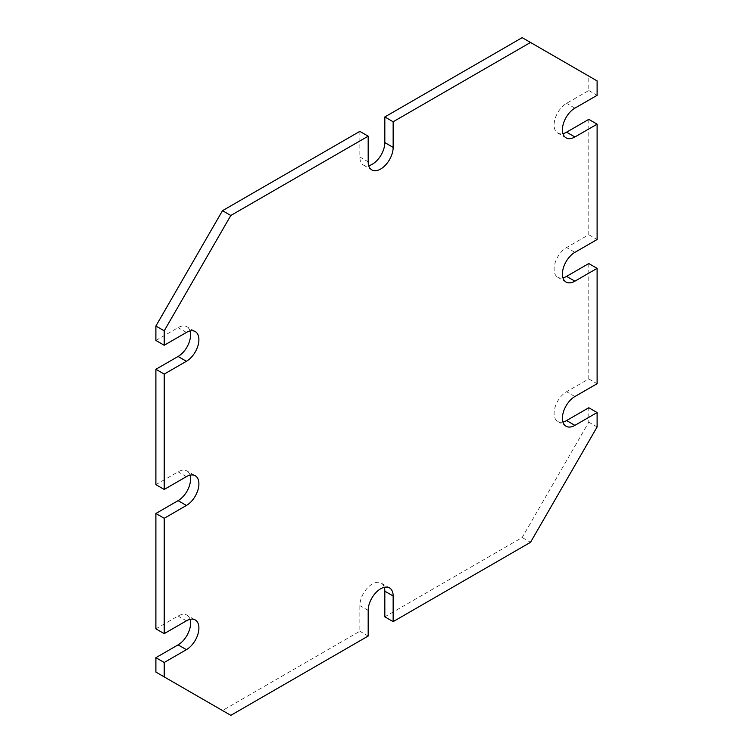 <?xml version="1.0" encoding="UTF-8"?>
<svg xmlns="http://www.w3.org/2000/svg" width="753" height="753" viewBox="0 0 753 753"><rect width="100%" height="100%" fill="white"/><g stroke="black" fill="none" stroke-linecap="round" stroke-linejoin="round"><path stroke-width="0.56" stroke-dasharray="3.77 2.82" d="M359.849 131.37L359.849 157.01A17.658 10.194 120 0 0 363.511 165.095A17.658 10.194 120 0 0 368.716 165.688M155.89 340.45L178.094 327.63A17.658 10.194 120 0 1 186.923 326.755L195.243 331.565M190.038 330.972A17.658 10.194 120 0 0 186.923 326.755M155.89 484.64L178.094 471.83A17.658 10.194 120 0 1 186.923 470.954L195.243 475.755M190.038 475.162A17.658 10.194 120 0 0 186.923 470.954M155.89 628.83L178.094 616.02A17.658 10.194 120 0 1 186.923 615.145L195.243 619.945M190.038 619.352A17.658 10.194 120 0 0 186.923 615.145M155.89 672.09L222.493 710.54L359.849 631.24L359.849 605.61A17.658 10.194 120 0 1 367.558 587.829A17.658 10.194 120 0 1 381.169 583.104L389.489 587.905M384.284 587.312A17.658 10.194 120 0 0 381.169 583.104M384.821 616.82L522.187 537.52L588.78 422.16L588.78 407.74M588.78 263.55L588.78 378.91L566.585 391.72A17.658 10.194 120 0 0 555.046 407.288A17.658 10.194 120 0 0 557.757 421.435A17.658 10.194 120 0 0 562.962 422.028M588.78 119.36L588.78 234.71L566.585 247.53A17.658 10.194 120 0 0 555.046 263.089A17.658 10.194 120 0 0 557.757 277.245A17.658 10.194 120 0 0 562.962 277.838M522.187 37.65L588.78 76.1L588.78 90.52L566.585 103.34A17.658 10.194 120 0 0 555.046 118.899A17.658 10.194 120 0 0 557.757 133.055A17.658 10.194 120 0 0 562.962 133.648M588.78 76.1L597.11 80.91M588.78 90.52L597.11 95.33M588.78 234.71L597.11 239.52M588.78 378.91L597.11 383.71M588.78 422.16L597.11 426.97M522.187 537.52L530.507 542.32M359.849 631.24L368.179 636.05M222.493 710.54L230.813 715.35M368.179 161.81L359.849 157.01M574.906 108.14L566.585 103.34M574.906 252.34L566.585 247.53M574.906 396.53L566.585 391.72M368.179 610.41L359.849 605.61M186.415 332.44L178.094 327.63M186.415 476.63L178.094 471.83M186.415 620.82L178.094 616.02M363.511 165.095L371.831 169.896M557.757 133.055L566.077 137.855M557.757 277.245L566.077 282.046M557.757 421.435L566.077 426.245"/><path stroke-width="1.13" d="M393.151 621.63L393.151 595.99L384.821 591.19L384.821 616.82L393.151 621.63L530.507 542.32L597.11 426.97L597.11 412.55L574.906 425.37A17.658 10.194 120 0 1 566.077 426.245A17.658 10.194 120 0 1 563.376 412.089A17.658 10.194 120 0 1 574.906 396.53L597.11 383.71L597.11 268.36L574.906 281.17A17.658 10.194 120 0 1 566.077 282.046A17.658 10.194 120 0 1 563.376 267.899A17.658 10.194 120 0 1 574.906 252.34L597.11 239.52L597.11 124.17L574.906 136.98A17.658 10.194 120 0 1 566.077 137.855A17.658 10.194 120 0 1 563.376 123.708A17.658 10.194 120 0 1 574.906 108.14L597.11 95.33L597.11 80.91L522.187 37.65L384.821 116.95L393.151 121.76L393.151 147.39A17.658 10.194 120 0 1 385.442 165.171A17.658 10.194 120 0 1 371.831 169.896A17.658 10.194 120 0 1 368.179 161.81L368.179 136.18L359.849 131.37L222.493 210.68L155.89 326.03L155.89 340.45L164.22 345.26L186.415 332.44A17.658 10.194 120 0 1 195.243 331.565A17.658 10.194 120 0 1 197.954 345.712A17.658 10.194 120 0 1 186.415 361.28L178.094 356.47A17.658 10.194 120 0 0 190.038 330.972M155.89 369.29L164.22 374.09L164.22 489.45L155.89 484.64L155.89 369.29L178.094 356.47M155.89 513.48L164.22 518.29L164.22 633.64L155.89 628.83L155.89 513.48L178.094 500.66A17.658 10.194 120 0 0 190.038 475.162M155.89 657.67L164.22 662.48L164.22 676.9L155.89 672.09L155.89 657.67L178.094 644.86A17.658 10.194 120 0 0 190.038 619.352M384.821 591.19A17.658 10.194 120 0 0 384.284 587.312M597.11 412.55L588.78 407.74L566.585 420.56A17.658 10.194 120 0 1 562.962 422.028M597.11 268.36L588.78 263.55L566.585 276.37A17.658 10.194 120 0 1 562.962 277.838M597.11 124.17L588.78 119.36L566.585 132.18A17.658 10.194 120 0 1 562.962 133.648M384.821 116.95L384.821 142.59A17.658 10.194 120 0 1 368.716 165.688M368.179 136.18L230.813 215.48L164.22 330.84L164.22 345.26M222.493 210.68L230.813 215.48M530.507 42.46L393.151 121.76M393.151 595.99A17.658 10.194 120 0 0 389.489 587.905A17.658 10.194 120 0 0 375.888 592.639A17.658 10.194 120 0 0 368.179 610.41L368.179 636.05L230.813 715.35L164.22 676.9M164.22 662.48L186.415 649.66A17.658 10.194 120 0 0 197.954 634.101A17.658 10.194 120 0 0 195.243 619.945A17.658 10.194 120 0 0 186.415 620.82L164.22 633.64M164.22 518.29L186.415 505.47A17.658 10.194 120 0 0 197.954 489.911A17.658 10.194 120 0 0 195.243 475.755A17.658 10.194 120 0 0 186.415 476.63L164.22 489.45M164.22 374.09L186.415 361.28M155.89 326.03L164.22 330.84M393.151 147.39L384.821 142.59M574.906 136.98L566.585 132.18M574.906 281.17L566.585 276.37M574.906 425.37L566.585 420.56M186.415 505.47L178.094 500.66M186.415 649.66L178.094 644.86"/></g></svg>
